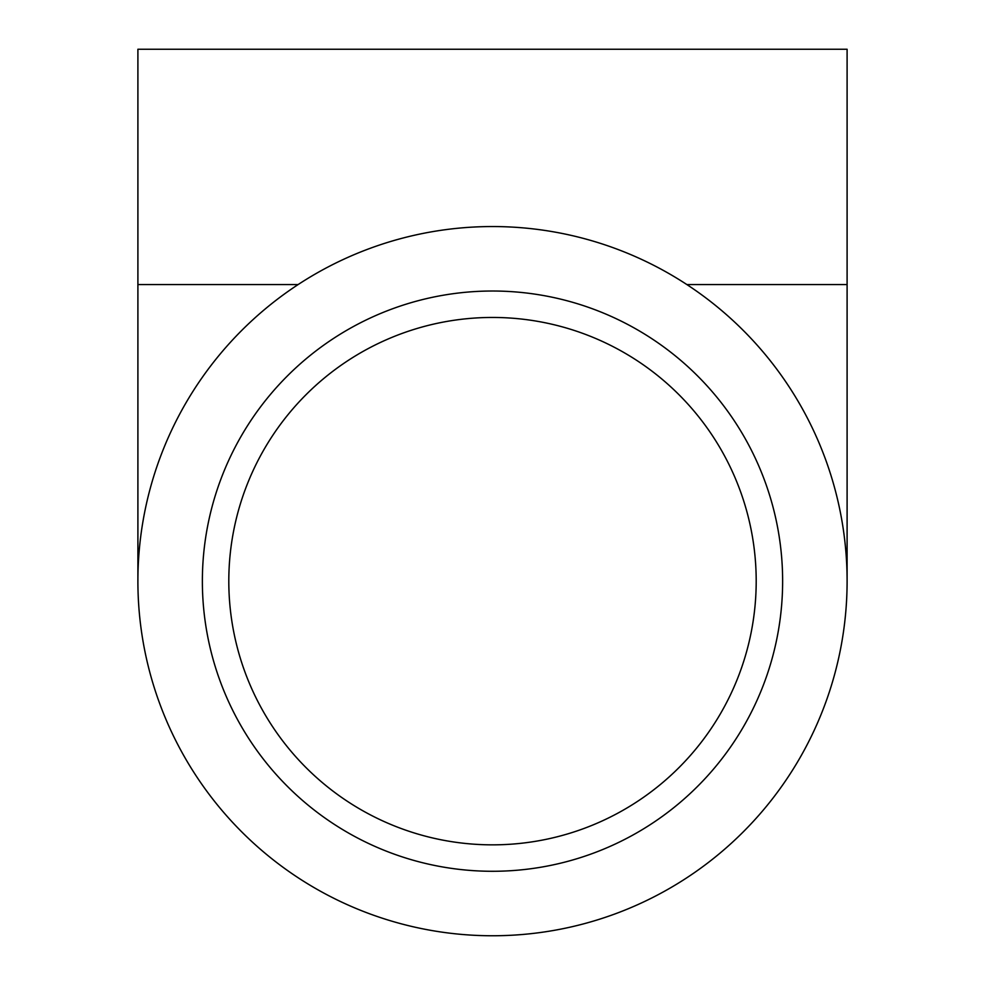 <?xml version="1.0" encoding="UTF-8"?>
<svg xmlns="http://www.w3.org/2000/svg" width="985" height="985" viewBox="0 0 985 985"><rect width="100%" height="100%" fill="white"/><g stroke="black" fill="none" stroke-linecap="round" stroke-linejoin="round"><path stroke-width="1.48" d="M782.632 581.15A290.132 290.132 0 0 1 347.434 832.411A290.132 290.132 0 0 1 347.434 329.889A290.132 290.132 0 0 1 782.632 581.15M492.5 317.453A263.697 263.697 0 0 1 756.197 581.15A263.697 263.697 0 0 1 492.5 844.847A263.697 263.697 0 0 1 228.803 581.15A263.697 263.697 0 0 1 492.5 317.453M298.123 284.579L137.9 284.579L137.9 49.25L847.1 49.25L847.1 581.15M492.5 226.55A354.6 354.6 0 0 0 185.402 758.45A354.6 354.6 0 0 0 799.598 758.45A354.6 354.6 0 0 0 492.5 226.55M686.877 284.579L847.1 284.579M137.9 284.579L137.9 581.15"/></g></svg>

